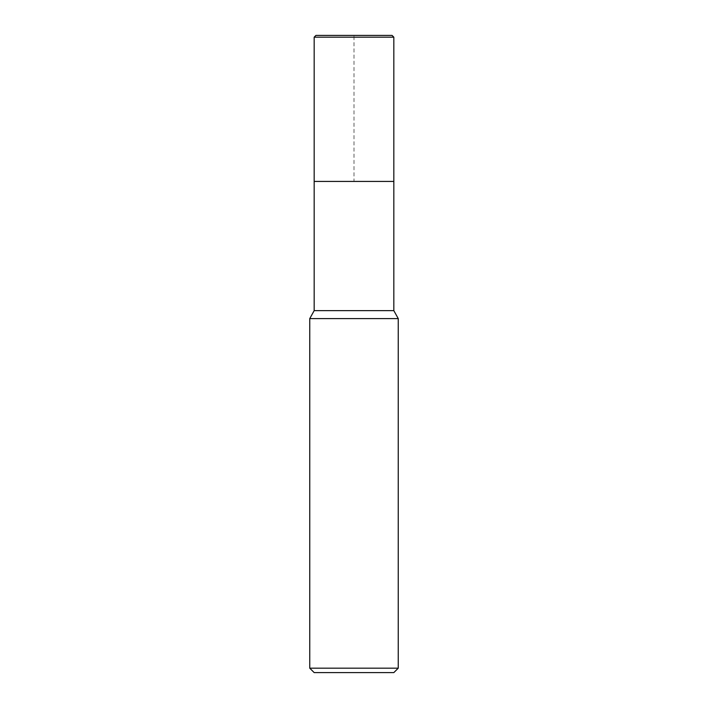 <?xml version="1.0" encoding="UTF-8"?>
<svg xmlns="http://www.w3.org/2000/svg" width="708" height="708" viewBox="0 0 708 708"><rect width="100%" height="100%" fill="white"/><g stroke="black" fill="none" stroke-linecap="round" stroke-linejoin="round"><path stroke-width="0.53" stroke-dasharray="3.54 2.66" d="M398.25 318.6L309.75 318.6M393.825 310.635L314.175 310.635M398.25 668.175L309.75 668.175M393.825 672.6L314.175 672.6M393.825 181.425L314.175 181.425L393.825 181.425L354 181.425L354 35.4L392.055 35.4L315.945 35.4M393.825 37.17L314.175 37.17"/><path stroke-width="1.06" d="M309.75 318.6L314.175 310.635L393.825 310.635L398.25 318.6L309.75 318.6L309.75 668.175L398.25 668.175L398.25 318.6M309.75 668.175L314.175 672.6L393.825 672.6L398.25 668.175M314.175 310.635L314.175 181.425L393.825 181.425L393.825 310.635M314.175 37.17L315.945 35.4L392.055 35.4L393.825 37.17L314.175 37.17L314.175 181.425L393.825 181.425L393.825 37.17L393.825 181.425M393.825 37.17L392.055 35.4"/></g></svg>
